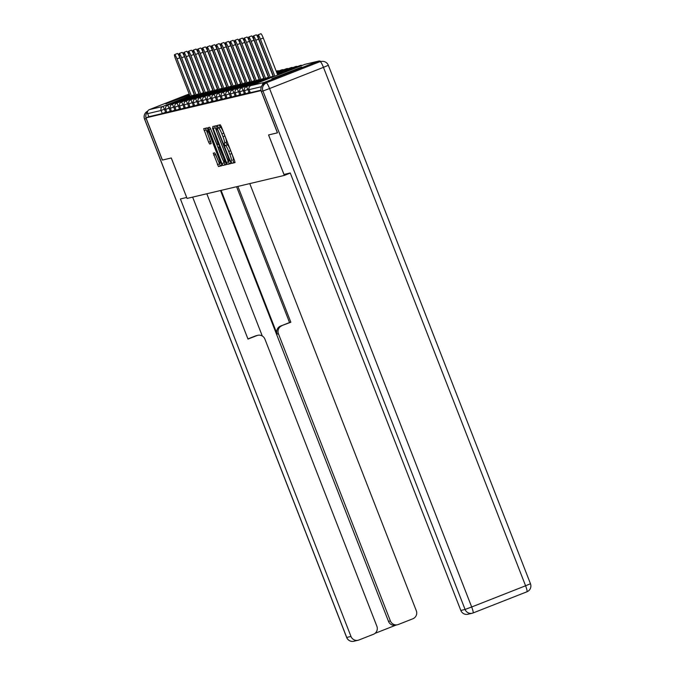 <?xml version="1.0" encoding="UTF-8"?>
<svg xmlns="http://www.w3.org/2000/svg" width="675" height="675" viewBox="0 0 675 675"><rect width="100%" height="100%" fill="white"/><g stroke="black" fill="none" stroke-linecap="round" stroke-linejoin="round"><path stroke-width="1.01" d="M231.196 162.059L231.922 163.333L235.027 162.599L234.571 160.642L221.299 126.588L220.269 124.765L217.164 125.499L218.599 128.047A6.497 0.953 -111.5 0 1 221.898 133.886L223.003 136.721A6.497 0.953 -111.5 0 1 224.446 142.99A6.497 0.953 -111.5 0 1 224.429 142.999L224.336 144.467L225.458 145.64A6.497 0.953 -111.5 0 1 228.757 151.478L229.863 154.313A6.497 0.953 -111.5 0 1 231.306 160.582A6.497 0.953 -111.5 0 1 231.289 160.591L231.196 162.059M232.757 160.017L233.82 162.582L235.06 162.287M219.054 125.052L220.506 127.305L218.599 128.047M225.897 142.417L227.365 144.897L225.458 145.64M189.338 94.365L165.89 103.798L189.54 94.871M271.823 78.756L301.717 67.044L271.823 78.756M213.241 153.183L218.438 166.523L221.889 165.704L221.434 163.747L207.132 127.87L203.681 128.689L208.634 142.189L209.663 144.011L211.14 143.657L208.457 135.979A5.434 0.793 -111.5 0 1 207.25 130.739A5.434 0.793 -111.5 0 1 210.018 135.607L218.759 158.026A5.434 0.793 -111.5 0 1 219.966 163.266A5.434 0.793 -111.5 0 1 217.198 158.397L214.718 152.837L213.241 153.183M277.493 132.815L268.557 134.949L284.335 175.416L187.076 198.433L171.298 157.967L162.439 160.059L145.986 117.855L261.09 90.593M277.408 132.848L260.955 90.644M226.479 162.557L227.509 164.379L230.96 163.561L230.504 161.603L216.203 125.727L212.76 126.537L213.207 128.503L226.479 162.557L228.386 161.806L229.416 163.628L230.993 163.249M226.412 164.632L222.978 165.451L221.948 163.628L208.221 127.617L209.697 127.263L210.727 129.085L217.139 144.72L218.118 144.492L217.671 142.526L212.473 128.056L226.412 164.632M284.335 175.416L290.301 173.07M321.072 61.535A3.105 3.071 76.7 0 0 318.237 61.214L264.338 82.418A3.105 3.071 76.7 0 0 262.398 85.075M261.385 86.721L249.151 89.623L250.315 92.711L261.006 90.18M145.986 117.855L148.846 116.724L147.639 113.645A3.105 3.071 -103.3 0 1 149.369 109.628L189.186 93.968M166.683 111.89L162.304 113.543L161.097 110.464L147.639 113.645M148.846 116.724L162.304 113.543M171.315 110.793L166.928 112.43M175.947 109.696L171.56 111.333M180.588 108.599L176.2 110.236M184.14 107.924L180.807 109.156L179.601 106.076L182.942 104.844L184.14 107.924L185.22 107.502M188.772 106.827L185.439 108.059L184.233 104.979L187.574 103.747L188.772 106.827L189.852 106.405M194.484 105.308L190.097 106.945M199.125 104.212L194.738 105.848M203.757 103.115L199.37 104.752M208.389 102.018L204.002 103.655M211.95 101.343L208.609 102.575L207.411 99.495L210.743 98.263L211.95 101.343L213.022 100.921M216.582 100.246L213.241 101.478L212.043 98.398L215.376 97.166L216.582 100.246L217.662 99.824M222.294 98.727L217.907 100.364M226.927 97.63L222.539 99.267M231.559 96.533L227.171 98.17M236.199 95.437L231.803 97.073M240.832 94.34L236.444 95.977M245.464 93.243L241.076 94.88M250.096 92.146L245.708 93.783M233.212 159.832L233.196 159.84A6.497 0.953 -111.5 0 0 233.212 159.832A6.497 0.953 -111.5 0 0 231.761 153.562L229.863 154.313M227.365 144.897A6.497 0.953 -111.5 0 1 230.656 150.727L231.761 153.562M224.463 142.982L226.336 142.248A6.497 0.953 -111.5 0 0 226.353 142.239A6.497 0.953 -111.5 0 0 224.91 135.97L223.003 136.721M220.506 127.305A6.497 0.953 -111.5 0 1 223.796 133.135L224.91 135.97M214.616 126.098L228.386 161.806M229.593 160.988L217.628 129.727L216.489 128.554A6.497 0.953 -111.5 0 0 216.472 128.554A6.497 0.953 -111.5 0 0 217.915 134.823L225.88 155.258A6.497 0.953 -111.5 0 0 229.171 161.089L229.601 160.988M226.462 164.329L222.978 165.451M210.364 128.25L224.876 164.7M221.695 157.224A5.434 0.793 -111.5 0 0 224.463 162.101A5.434 0.793 -111.5 0 0 223.256 156.862L219.147 147.142L218.168 147.369L218.616 149.327L221.695 157.224M205.546 128.25L210.904 142.273M215.384 153.824L220.345 165.772L221.923 165.4M263.275 38.019L260.415 39.142A4.759 0.692 -111.5 0 0 257.993 34.872L260.845 33.75A4.759 0.692 68.5 0 1 263.275 38.019L277.712 75.052M257.993 34.872A4.759 0.692 -111.5 0 0 259.048 39.462L273.561 76.68M260.415 39.142L274.852 76.174M258.643 39.116L255.783 40.238A4.759 0.692 -111.5 0 0 253.353 35.969L256.213 34.847A4.759 0.692 68.5 0 1 258.643 39.116L273.08 76.148M253.353 35.969A4.759 0.692 -111.5 0 0 254.416 40.559L268.928 77.777M255.783 40.238L270.219 77.271M254.003 40.213L251.151 41.335A4.759 0.692 -111.5 0 0 248.721 37.066L251.581 35.944A4.759 0.692 68.5 0 1 254.003 40.213L268.439 77.245M248.721 37.066A4.759 0.692 -111.5 0 0 249.784 41.656L264.296 78.874M251.151 41.335L265.587 78.367M249.37 41.31L246.51 42.432A4.759 0.692 -111.5 0 0 244.088 38.163L246.949 37.041A4.759 0.692 68.5 0 1 249.37 41.31L263.807 78.342M244.088 38.163A4.759 0.692 -111.5 0 0 245.143 42.753L259.656 79.971M246.51 42.432L260.955 79.464M244.738 42.407L241.878 43.529A4.759 0.692 -111.5 0 0 239.456 39.26L242.308 38.138A4.759 0.692 68.5 0 1 244.738 42.407L259.175 79.439M239.456 39.26A4.759 0.692 -111.5 0 0 240.511 43.85L255.023 81.067M241.878 43.529L256.314 80.561M240.106 43.504L237.246 44.626A4.759 0.692 -111.5 0 0 234.816 40.357L237.676 39.234A4.759 0.692 68.5 0 1 240.106 43.504L254.543 80.536M234.816 40.357A4.759 0.692 -111.5 0 0 235.879 44.947L250.391 82.164M237.246 44.626L251.682 81.658M283.989 174.445L290.258 172.96L460.822 610.453L465.075 609.449L262.946 91.015L261.343 91.395L277.493 132.832L268.582 134.941L283.989 174.445M318.701 62.159L264.802 83.362L318.701 62.159A6.21 6.143 -103.3 0 1 319.528 61.898L321.131 61.518A6.21 6.143 76.7 0 0 320.304 61.779A6.21 0.903 -111.5 0 1 323.452 67.348L269.553 88.552L471.682 606.985L525.58 585.782L323.452 67.348L328.345 65.306A6.21 6.21 0 0 0 321.131 61.518M473.074 612.967L526.947 591.773A6.21 0.903 68.5 0 1 526.947 591.773A6.21 6.21 0 0 0 530.474 583.74L525.58 585.782A6.21 0.903 68.5 0 1 526.964 591.773L473.057 612.976A6.21 6.21 0 0 1 472.222 613.237A6.21 6.143 76.7 0 0 473.04 612.984A6.21 0.903 -111.5 0 0 473.057 612.976A6.21 0.903 -111.5 0 0 471.682 606.985L465.075 609.449A6.21 6.143 76.7 0 0 472.222 613.237L467.969 614.242A6.21 6.143 -103.3 0 1 460.822 610.453M261.343 91.395A6.21 6.143 -103.3 0 1 264.802 83.362M147.454 112.109A6.21 6.143 76.7 0 0 146.197 118.648L162.354 160.076L171.264 157.975L186.697 197.471L180.402 198.965L350.975 636.449A6.21 6.143 76.7 0 0 358.94 639.984L373.418 634.289A6.21 6.143 76.7 0 0 376.878 626.265L264.912 339.103A6.21 6.143 76.7 0 0 256.947 335.568L255.639 335.872A6.21 6.143 -103.3 0 1 256.466 335.618L257.774 335.306M192.645 197.117L247.995 339.086L256.947 335.568M397.541 624.729L395.643 625.185A6.21 6.143 -103.3 0 1 388.496 621.388L390.395 620.941A6.21 6.143 76.7 0 0 398.368 624.476L412.847 618.781A6.21 6.143 76.7 0 0 416.306 610.748L249.767 183.6M375.005 633.369L396.065 625.084M281.897 325.747A6.21 6.143 76.7 0 0 278.438 333.779L277.13 334.091A6.21 6.143 -103.3 0 1 280.589 326.059L290.849 322.228L237.895 186.41M390.395 620.941L278.438 333.779M206.82 193.759L262.28 335.99M277.13 334.091L221.105 190.384M388.496 621.388L220.506 190.527M280.589 326.059L289.541 322.54L236.587 186.722M289.541 322.54L290.849 322.228M247.927 338.909L255.639 335.872M235.465 44.601L232.613 45.723A4.759 0.692 -111.5 0 0 230.183 41.453L233.044 40.331A4.759 0.692 68.5 0 1 235.465 44.601L249.91 81.633M230.183 41.453A4.759 0.692 -111.5 0 0 231.247 46.043L245.759 83.261M232.613 45.723L247.05 82.755M230.833 45.697L227.973 46.82A4.759 0.692 -111.5 0 0 225.551 42.55L228.412 41.428A4.759 0.692 68.5 0 1 230.833 45.697L245.27 82.73M225.551 42.55A4.759 0.692 -111.5 0 0 226.614 47.14L241.118 84.358M227.973 46.82L242.418 83.852M226.201 46.794L223.341 47.917A4.759 0.692 -111.5 0 0 220.919 43.647L223.771 42.525A4.759 0.692 68.5 0 1 226.201 46.794L240.637 83.827M220.919 43.647A4.759 0.692 -111.5 0 0 221.974 48.237L236.486 85.455M223.341 47.917L237.777 84.949M221.569 47.891L218.708 49.013A4.759 0.692 -111.5 0 0 216.287 44.744L219.139 43.622A4.759 0.692 68.5 0 1 221.569 47.891L236.005 84.923M216.287 44.744A4.759 0.692 -111.5 0 0 217.342 49.334L231.854 86.552M218.708 49.013L233.145 86.046M216.928 48.988L214.076 50.11A4.759 0.692 -111.5 0 0 211.646 45.841L214.507 44.719A4.759 0.692 68.5 0 1 216.928 48.988L231.373 86.02M211.646 45.841A4.759 0.692 -111.5 0 0 212.709 50.431L227.222 87.649M214.076 50.11L228.513 87.142M212.296 50.085L209.444 51.207A4.759 0.692 -111.5 0 0 207.014 46.938L209.874 45.816A4.759 0.692 68.5 0 1 212.296 50.085L226.733 87.117M207.014 46.938A4.759 0.692 -111.5 0 0 208.077 51.528L222.581 88.746M209.444 51.207L223.881 88.239M207.664 51.182L204.803 52.304A4.759 0.692 -111.5 0 0 202.382 48.035L205.234 46.913A4.759 0.692 68.5 0 1 207.664 51.182L222.1 88.214M202.382 48.035A4.759 0.692 -111.5 0 0 203.437 52.625L217.949 89.843M204.803 52.304L219.24 89.336M203.032 52.279L200.171 53.401A4.759 0.692 -111.5 0 0 197.75 49.132L200.602 48.009A4.759 0.692 68.5 0 1 203.032 52.279L217.468 89.311M197.75 49.132A4.759 0.692 -111.5 0 0 198.804 53.722L213.317 90.939M200.171 53.401L214.608 90.433M198.391 53.376L195.539 54.498A4.759 0.692 -111.5 0 0 193.109 50.228L195.969 49.106A4.759 0.692 68.5 0 1 198.391 53.376L212.836 90.408M193.109 50.228A4.759 0.692 -111.5 0 0 194.172 54.818L208.685 92.036M195.539 54.498L209.976 91.53M193.759 54.473L190.907 55.595A4.759 0.692 -111.5 0 0 188.477 51.325L191.337 50.203A4.759 0.692 68.5 0 1 193.759 54.473L208.195 91.505M188.477 51.325A4.759 0.692 -111.5 0 0 189.54 55.915L204.044 93.133M190.907 55.595L205.343 92.627M189.127 55.569L186.266 56.692A4.759 0.692 -111.5 0 0 183.845 52.422L186.697 51.3A4.759 0.692 68.5 0 1 189.127 55.569L203.563 92.593M183.845 52.422A4.759 0.692 -111.5 0 0 184.899 57.012L199.412 94.23M186.266 56.692L200.711 93.724M184.494 56.658L181.634 57.788A4.759 0.692 -111.5 0 0 179.213 53.519L182.064 52.397A4.759 0.692 68.5 0 1 184.494 56.658L198.931 93.69M179.213 53.519A4.759 0.692 -111.5 0 0 180.267 58.109L194.78 95.327M181.634 57.788L196.071 94.821M179.854 57.755L177.002 58.885A4.759 0.692 -111.5 0 0 174.572 54.616L177.432 53.494A4.759 0.692 68.5 0 1 179.854 57.755L194.299 94.787M174.572 54.616A4.759 0.692 -111.5 0 0 175.635 59.206L190.148 96.424M177.002 58.885L191.438 95.918M233.82 162.582L231.922 163.333M220.109 127.398L218.202 128.149M226.969 144.99L225.062 145.741M318.237 61.214L304.779 64.403L250.881 85.607L264.338 82.418M318.651 61.088L305.193 64.268A3.105 3.071 76.7 0 0 304.779 64.403A3.105 0.456 -111.5 0 0 304.771 64.403A3.105 0.456 -111.5 0 0 304.762 64.403L250.872 85.607A3.105 3.071 76.7 0 0 249.151 89.623L249.142 89.606M149.369 109.628L162.827 106.447L189.903 95.791M165.535 108.785L161.097 110.464A3.105 3.071 -103.3 0 1 162.827 106.447A3.105 0.456 68.5 0 1 164.405 109.232L165.603 112.312M248.948 89.041L247.818 89.488L249.016 92.568M250.881 85.607A3.105 0.456 -111.5 0 0 250.872 85.607A3.105 3.105 0 0 0 249.117 89.623L250.315 92.711M273.316 76.056L246.232 86.704A3.105 3.105 0 0 0 244.477 90.72L247.818 89.488A3.105 0.456 68.5 0 0 246.248 86.704A3.105 0.456 -111.5 0 0 246.232 86.704A3.105 0.456 -111.5 0 0 246.223 86.712M302.189 65.424A3.105 3.105 0 0 0 300.139 65.5A3.105 0.456 -111.5 0 0 300.13 65.5A3.105 0.456 -111.5 0 1 300.147 65.5A3.105 0.456 68.5 0 1 300.653 66.023M244.316 90.138L243.186 90.585L244.384 93.665M239.684 91.235L238.545 91.682L239.752 94.762M235.052 92.332L233.913 92.779L235.119 95.858M230.411 93.428L229.281 93.876L230.479 96.955M225.779 94.525L224.648 94.972L225.847 98.052M221.147 95.622L220.016 96.069L221.214 99.149M216.515 96.719L215.376 97.166A3.105 0.456 68.5 0 0 213.806 94.382A3.105 0.456 -111.5 0 0 213.798 94.382A3.105 3.105 0 0 0 212.043 98.398M211.874 97.816L210.743 98.263A3.105 0.456 68.5 0 0 209.174 95.479A3.105 0.456 -111.5 0 0 209.166 95.479A3.105 3.105 0 0 0 207.411 99.495M207.242 98.913L206.111 99.36L207.309 102.44M202.61 100.01L201.479 100.457L202.677 103.537M197.977 101.107L196.838 101.554L198.045 104.633M193.337 102.203L192.206 102.651L193.413 105.73M188.705 103.3L187.574 103.747A3.105 0.456 68.5 0 0 185.996 100.963A3.105 0.456 -111.5 0 0 185.988 100.963A3.105 0.456 -111.5 0 0 185.979 100.972M184.072 104.397L182.942 104.844A3.105 0.456 68.5 0 0 181.364 102.06A3.105 0.456 -111.5 0 0 181.356 102.06A3.105 0.456 -111.5 0 0 181.347 102.068A3.105 3.105 0 0 0 179.601 106.076M179.44 105.494L178.301 105.941L179.508 109.021M174.8 106.591L173.669 107.038L174.876 110.118M170.168 107.688L169.037 108.135L170.235 111.215M239.878 91.817L243.186 90.585A3.105 0.456 68.5 0 0 241.608 87.801A3.105 0.456 -111.5 0 0 241.599 87.801A3.105 3.105 0 0 0 239.844 91.817L239.878 91.817M297.548 66.521A3.105 3.105 0 0 0 295.507 66.597A3.105 0.456 -111.5 0 0 295.507 66.597A3.105 0.456 68.5 0 1 296.013 67.12M277.223 73.786L295.507 66.597A3.105 0.456 -111.5 0 0 295.498 66.597M235.246 92.914L238.545 91.682A3.105 0.456 68.5 0 0 236.976 88.897A3.105 0.456 -111.5 0 0 236.967 88.897A3.105 3.105 0 0 0 235.212 92.914L235.246 92.914M292.916 67.61A3.105 3.105 0 0 0 290.874 67.694A3.105 0.456 -111.5 0 0 290.866 67.694A3.105 0.456 -111.5 0 0 290.874 67.694A3.105 0.456 68.5 0 1 291.381 68.217M230.614 94.011L233.913 92.779A3.105 0.456 68.5 0 0 232.343 89.994A3.105 0.456 -111.5 0 0 232.335 89.994A3.105 3.105 0 0 0 230.58 94.011L231.778 97.099M288.284 68.707A3.105 3.105 0 0 0 286.234 68.791A3.105 0.456 -111.5 0 0 286.225 68.791A3.105 0.456 -111.5 0 1 286.242 68.782A3.105 0.456 68.5 0 1 286.748 69.314M225.982 95.108L229.281 93.876A3.105 0.456 68.5 0 0 227.711 91.091A3.105 0.456 -111.5 0 0 227.703 91.091A3.105 3.105 0 0 0 225.939 95.108L225.982 95.108M283.652 69.803A3.105 3.105 0 0 0 281.602 69.888A3.105 0.456 -111.5 0 0 281.593 69.888A3.105 0.456 -111.5 0 1 281.61 69.879A3.105 0.456 68.5 0 1 282.116 70.411M221.341 96.204L224.648 94.972A3.105 0.456 68.5 0 0 223.071 92.188A3.105 0.456 -111.5 0 0 223.062 92.188A3.105 3.105 0 0 0 221.307 96.204L221.341 96.204M279.011 70.9A3.105 3.105 0 0 0 276.969 70.985A3.105 0.456 -111.5 0 0 276.961 70.985A3.105 0.456 -111.5 0 1 276.978 70.976A3.105 0.456 68.5 0 1 277.476 71.508M216.709 97.301L220.016 96.069A3.105 0.456 68.5 0 0 218.438 93.285A3.105 0.456 -111.5 0 0 218.43 93.285A3.105 3.105 0 0 0 216.675 97.301L216.709 97.301M202.804 100.592L206.111 99.36A3.105 0.456 68.5 0 0 204.533 96.576A3.105 0.456 -111.5 0 0 204.525 96.576A3.105 3.105 0 0 0 202.77 100.592L202.804 100.592M198.172 101.689L201.479 100.457A3.105 0.456 68.5 0 0 199.901 97.672A3.105 0.456 -111.5 0 0 199.893 97.672A3.105 3.105 0 0 0 198.138 101.689L199.344 104.768M193.539 102.786L196.838 101.554A3.105 0.456 68.5 0 0 195.269 98.769A3.105 0.456 -111.5 0 0 195.261 98.769A3.105 3.105 0 0 0 193.506 102.786L193.539 102.786M188.907 103.883L192.206 102.651A3.105 0.456 68.5 0 0 190.637 99.866A3.105 0.456 -111.5 0 0 190.628 99.866A3.105 0.456 -111.5 0 0 190.62 99.875M175.002 107.173L178.301 105.941A3.105 0.456 68.5 0 0 176.732 103.157A3.105 0.456 -111.5 0 0 176.723 103.157A3.105 0.456 -111.5 0 0 176.715 103.165A3.105 3.105 0 0 0 174.968 107.173L176.167 110.253M170.37 108.27L173.669 107.038A3.105 0.456 68.5 0 0 172.1 104.254A3.105 0.456 -111.5 0 0 172.091 104.254A3.105 0.456 -111.5 0 0 172.083 104.262A3.105 3.105 0 0 0 170.336 108.27L171.534 111.35M165.729 109.367L169.037 108.135A3.105 0.456 68.5 0 0 167.459 105.351A3.105 0.456 -111.5 0 0 167.451 105.351A3.105 0.456 -111.5 0 0 167.442 105.359A3.105 3.105 0 0 0 165.696 109.367L166.902 112.447M230.656 150.727L228.757 151.478M223.796 133.135L221.898 133.886M215.106 127.752L213.207 128.503M229.416 163.628L227.509 164.379M217.493 128.225L216.911 128.453M223.847 162.877L221.948 163.628M210.575 128.824L208.668 129.575M218.776 144.231L218.126 144.484L218.776 144.231M219.814 146.88L219.147 147.142M219.763 146.745L218.168 147.369L219.763 146.745M211.191 143.412L209.663 144.011M210.541 141.438L208.634 142.189M206.044 129.895L204.137 130.646M220.345 165.772L218.438 166.523M219.316 163.949L217.409 164.7M215.595 154.398L213.688 155.149M262.946 91.015L269.553 88.552A6.21 0.903 68.5 0 0 266.406 82.983A6.21 6.143 76.7 0 0 262.946 91.015M146.197 118.648L144.593 119.028L346.722 637.462L350.975 636.449M353.869 641.25A6.21 6.143 -103.3 0 1 346.722 637.462L346.655 637.462A6.21 6.21 0 0 0 353.869 641.25L358.113 640.246M144.593 119.028A6.21 6.143 -103.3 0 1 147.749 111.122A6.21 6.21 0 0 0 144.526 119.028L144.593 119.028M305.193 64.268A3.105 3.105 0 0 0 304.771 64.403M300.139 65.5L277.467 74.419M245.683 93.808L244.477 90.72M268.684 77.153L241.599 87.801M241.051 94.905L239.844 91.817M290.874 67.694L276.978 73.162M264.043 78.249L236.967 88.897M236.41 96.002L235.212 92.914M286.234 68.791L276.733 72.529M259.411 79.346L232.335 89.994M281.602 69.888L276.48 71.896M254.779 80.443L227.703 91.091M227.146 98.196L225.939 95.108M276.969 70.985L276.235 71.272M250.147 81.54L223.062 92.188M222.514 99.293L221.307 96.204M245.506 82.637L218.43 93.285M217.873 100.389L216.675 97.301M240.874 83.734L213.798 94.382M236.242 84.831L209.166 95.479M231.609 85.919L204.525 96.576M203.977 103.672L202.77 100.592M226.969 87.016L199.893 97.672M222.337 88.113L195.261 98.769M194.704 105.865L193.506 102.786M217.704 89.21L190.628 99.866A3.105 3.105 0 0 0 188.873 103.883L190.072 106.962M213.072 90.307L185.988 100.963A3.105 3.105 0 0 0 184.233 104.979M208.44 91.403L181.356 102.06M203.799 92.5L176.723 103.157M199.167 93.597L172.091 104.254M194.535 94.694L167.451 105.351M226.353 142.239L224.446 142.99M225.577 161.662L224.463 162.101M221.079 162.827L219.966 163.266M208.389 130.292L207.25 130.739M530.474 583.74L328.345 65.306M346.655 637.462L144.526 119.028"/></g></svg>
